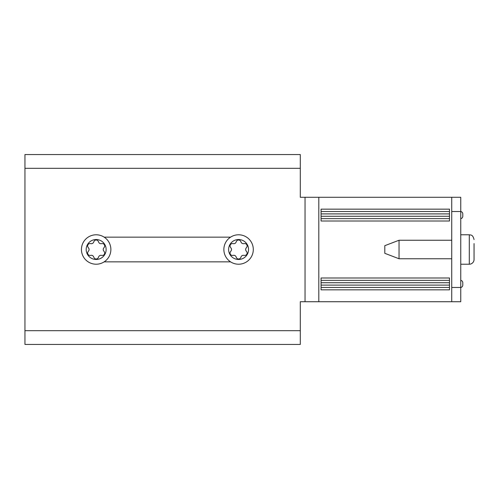 <?xml version="1.0" encoding="UTF-8"?>
<svg xmlns="http://www.w3.org/2000/svg" width="499" height="499" viewBox="0 0 499 499"><rect width="100%" height="100%" fill="white"/><g stroke="black" fill="none" stroke-linecap="round" stroke-linejoin="round"><path stroke-width="0.75" d="M104.172 237.156L230.569 237.156M230.569 261.844L104.172 261.844M451.738 259.468L451.632 258.756M451.632 240.244L451.738 239.532M451.738 301.72L460.758 301.72L460.758 287.48L451.738 287.48L451.738 301.72L318.811 301.72L318.811 197.28L451.738 197.28L451.738 211.52L460.758 211.52L460.758 197.28L451.738 197.28M451.738 287.48L451.738 211.52M449.48 287.48L321.063 287.48L449.48 287.48M449.48 280.357L321.063 280.357M449.48 277.987L449.48 289.85L321.063 289.85L321.063 277.987L449.48 277.987M321.063 221.013L321.063 209.15L449.48 209.15L449.48 221.013L321.063 221.013M449.48 218.643L321.063 218.643L449.48 218.643M449.48 211.52L321.063 211.52M460.758 287.461A2.376 2.295 90 0 0 462.785 285.104L462.785 282.733A2.376 2.295 90 0 0 460.758 280.376M460.758 218.624A2.376 2.295 90 0 0 462.785 216.267L462.785 213.896A2.376 2.295 90 0 0 460.758 211.539M300.298 154.553L24.95 154.553L300.298 154.553L300.298 197.28L318.811 197.28L318.811 301.72L300.298 301.72L300.298 344.447L24.95 344.447L300.298 344.447M460.758 287.48L460.758 211.52M24.95 154.553L24.95 344.447M474.05 243.581L474.05 259.468L474.05 243.581M474.05 239.532C472.703 234.218 470.669 235.185 469.303 234.786L469.303 264.214A4.747 4.747 0 0 0 474.05 259.468M451.738 258.756L399.044 258.756L399.044 240.244L451.738 240.244M399.044 258.756L384.798 253.317L384.798 245.683L399.044 240.244M104.247 247.329L103.686 248.109A2.376 2.376 0 0 0 103.686 250.891L104.247 251.671A2.376 2.376 0 0 1 102.083 255.419L101.129 255.32A2.376 2.376 0 0 0 98.721 256.717L98.328 257.59A2.376 2.376 0 0 1 93.993 257.59L93.6 256.717A2.376 2.376 0 0 0 91.192 255.32L90.238 255.419A2.376 2.376 0 0 1 88.073 251.671L88.635 250.891A2.376 2.376 0 0 0 88.635 248.109L88.073 247.329A2.376 2.376 0 0 1 90.238 243.581L91.192 243.68A2.376 2.376 0 0 0 93.6 242.283L93.993 241.41A2.376 2.376 0 0 1 98.328 241.41L98.721 242.283A2.376 2.376 0 0 0 101.129 243.68L102.083 243.581A2.376 2.376 0 0 1 104.247 247.329M96.157 234.786A14.714 14.714 0 0 1 110.878 249.5A14.714 14.714 0 0 1 96.157 264.214A14.714 14.714 0 0 1 81.443 249.5A14.714 14.714 0 0 1 96.157 234.786M246.668 247.329L246.107 248.109A2.376 2.376 0 0 0 246.107 250.891L246.668 251.671A2.376 2.376 0 0 1 244.504 255.419L243.549 255.32A2.376 2.376 0 0 0 241.136 256.717L240.749 257.59A2.376 2.376 0 0 1 236.414 257.59L236.021 256.717A2.376 2.376 0 0 0 233.613 255.32L232.659 255.419A2.376 2.376 0 0 1 230.494 251.671L231.056 250.891A2.376 2.376 0 0 0 231.056 248.109L230.494 247.329A2.376 2.376 0 0 1 232.659 243.581L233.613 243.68A2.376 2.376 0 0 0 236.021 242.283L236.414 241.41A2.376 2.376 0 0 1 240.749 241.41L241.136 242.283A2.376 2.376 0 0 0 243.549 243.68L244.504 243.581A2.376 2.376 0 0 1 246.668 247.329M238.578 234.786A14.714 14.714 0 0 1 253.299 249.5A14.714 14.714 0 0 1 238.578 264.214A14.714 14.714 0 0 1 223.864 249.5A14.714 14.714 0 0 1 238.578 234.786M449.48 285.104L321.063 285.104M449.48 282.733L321.063 282.733M449.48 216.267L321.063 216.267M449.48 213.896L321.063 213.896M305.045 301.72L305.045 197.28M24.95 330.681L300.298 330.681M24.95 168.319L300.298 168.319M86.19 249.5A9.968 9.968 0 0 1 101.147 240.867A9.968 9.968 0 0 1 101.147 258.133A9.968 9.968 0 0 1 86.19 249.5M228.611 249.5A9.968 9.968 0 0 1 243.568 240.867A9.968 9.968 0 0 1 243.568 258.133A9.968 9.968 0 0 1 228.611 249.5M469.303 234.786L460.758 234.786M469.303 264.214L460.758 264.214"/></g></svg>
